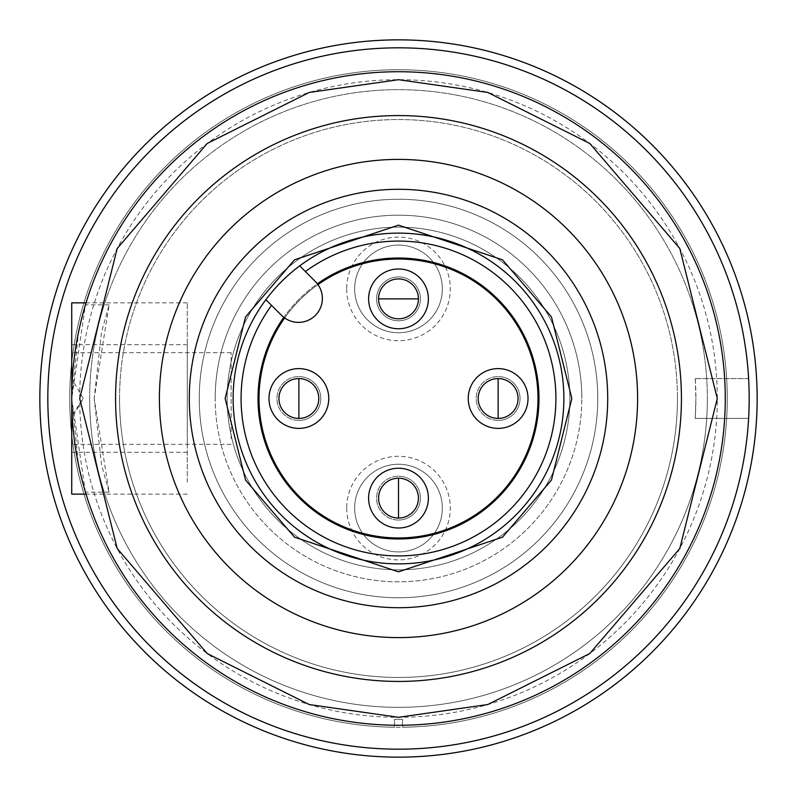 <?xml version="1.0" encoding="UTF-8"?>
<svg xmlns="http://www.w3.org/2000/svg" width="797" height="797" viewBox="0 0 797 797"><rect width="100%" height="100%" fill="white"/><g stroke="black" fill="none" stroke-linecap="round" stroke-linejoin="round"><path stroke-width="0.6" stroke-dasharray="3.98 2.99" d="M398.5 318.8A19.925 19.925 0 0 0 418.425 298.875A19.925 19.925 0 0 0 398.5 278.95A19.925 19.925 0 0 0 378.575 298.875A19.925 19.925 0 0 0 398.5 318.8A19.925 19.925 0 0 1 378.575 298.875A19.925 19.925 0 0 1 398.5 278.95A19.925 19.925 0 0 1 418.425 298.875A19.925 19.925 0 0 1 398.5 318.8A19.925 19.925 0 0 0 418.425 298.875A19.925 19.925 0 0 0 398.5 278.95A19.925 19.925 0 0 0 378.575 298.875A19.925 19.925 0 0 0 398.5 318.8M398.5 320.793A21.918 21.918 0 0 0 420.417 298.875A21.918 21.918 0 0 0 398.5 276.957A21.918 21.918 0 0 0 376.582 298.875A21.918 21.918 0 0 0 398.5 320.793A21.918 21.918 0 0 0 420.417 298.875A21.918 21.918 0 0 0 398.5 276.957A21.918 21.918 0 0 0 376.582 298.875A21.918 21.918 0 0 0 398.5 320.793A21.918 21.918 0 0 1 376.582 298.875A21.918 21.918 0 0 1 398.5 276.957A21.918 21.918 0 0 0 376.582 298.875A21.918 21.918 0 0 0 398.5 320.793A21.918 21.918 0 0 0 420.417 298.875A21.918 21.918 0 0 0 398.5 276.957A21.918 21.918 0 0 1 420.417 298.875A21.918 21.918 0 0 1 398.5 320.793M318.8 398.5A19.925 19.925 0 0 0 298.875 378.575A19.925 19.925 0 0 0 278.95 398.5A19.925 19.925 0 0 0 298.875 418.425A19.925 19.925 0 0 0 318.8 398.5M320.793 398.5A21.918 21.918 0 0 0 298.875 376.582A21.918 21.918 0 0 0 276.957 398.5A21.918 21.918 0 0 0 298.875 420.417A21.918 21.918 0 0 0 320.793 398.5A21.918 21.918 0 0 0 298.875 376.582A21.918 21.918 0 0 0 276.957 398.5A21.918 21.918 0 0 0 298.875 420.417A21.918 21.918 0 0 0 320.793 398.5M518.05 398.5A19.925 19.925 0 0 0 498.125 378.575A19.925 19.925 0 0 0 478.2 398.5A19.925 19.925 0 0 0 498.125 418.425A19.925 19.925 0 0 0 518.05 398.5M520.043 398.5A21.918 21.918 0 0 0 498.125 376.582A21.918 21.918 0 0 0 476.207 398.5A21.918 21.918 0 0 0 498.125 420.417A21.918 21.918 0 0 0 520.043 398.5A21.918 21.918 0 0 0 498.125 376.582A21.918 21.918 0 0 0 476.207 398.5A21.918 21.918 0 0 0 498.125 420.417A21.918 21.918 0 0 0 520.043 398.5M418.425 498.125A19.925 19.925 0 0 0 398.5 478.2A19.925 19.925 0 0 0 378.575 498.125A19.925 19.925 0 0 0 398.5 518.05A19.925 19.925 0 0 0 418.425 498.125M420.417 498.125A21.918 21.918 0 0 0 398.5 476.207A21.918 21.918 0 0 0 376.582 498.125A21.918 21.918 0 0 0 398.5 520.043A21.918 21.918 0 0 0 420.417 498.125A21.918 21.918 0 0 0 398.5 476.207A21.918 21.918 0 0 0 376.582 498.125A21.918 21.918 0 0 0 398.5 520.043A21.918 21.918 0 0 0 420.417 498.125M398.5 537.975A139.475 139.475 0 0 0 537.975 398.5A139.475 139.475 0 0 0 398.5 259.025A139.475 139.475 0 0 0 259.025 398.5A139.475 139.475 0 0 0 398.5 537.975M398.5 478.2A19.925 19.925 0 0 1 418.425 498.125A19.925 19.925 0 0 1 398.5 518.05A19.925 19.925 0 0 0 418.425 498.125A19.925 19.925 0 0 0 398.5 478.2A19.925 19.925 0 0 0 378.575 498.125A19.925 19.925 0 0 0 398.5 518.05M398.5 520.043A21.918 21.918 0 0 1 376.582 498.125A21.918 21.918 0 0 1 398.5 476.207A21.918 21.918 0 0 0 376.582 498.125A21.918 21.918 0 0 0 398.5 520.043A21.918 21.918 0 0 0 420.417 498.125A21.918 21.918 0 0 0 398.5 476.207A21.918 21.918 0 0 1 420.417 498.125A21.918 21.918 0 0 1 398.5 520.043M498.125 420.417A21.918 21.918 0 0 1 476.207 398.5A21.918 21.918 0 0 1 498.125 376.582A21.918 21.918 0 0 0 476.207 398.5A21.918 21.918 0 0 0 498.125 420.417A21.918 21.918 0 0 0 520.043 398.5A21.918 21.918 0 0 0 498.125 376.582A21.918 21.918 0 0 1 520.043 398.5A21.918 21.918 0 0 1 498.125 420.417M298.875 420.417A21.918 21.918 0 0 1 276.957 398.5A21.918 21.918 0 0 1 298.875 376.582A21.918 21.918 0 0 0 276.957 398.5A21.918 21.918 0 0 0 298.875 420.417A21.918 21.918 0 0 0 320.793 398.5A21.918 21.918 0 0 0 298.875 376.582A21.918 21.918 0 0 1 320.793 398.5A21.918 21.918 0 0 1 298.875 420.417M498.125 378.575A19.925 19.925 0 0 0 478.2 398.5A19.925 19.925 0 0 0 498.125 418.425A19.925 19.925 0 0 0 518.05 398.5A19.925 19.925 0 0 0 498.125 378.575M298.875 378.575A19.925 19.925 0 0 0 278.95 398.5A19.925 19.925 0 0 0 298.875 418.425A19.925 19.925 0 0 0 318.8 398.5A19.925 19.925 0 0 0 298.875 378.575M284.629 317.963A139.475 139.475 0 0 1 317.963 284.629M398.5 637.6A239.1 239.1 0 0 0 637.6 398.5A239.1 239.1 0 0 0 398.5 159.4A239.1 239.1 0 0 0 159.4 398.5A239.1 239.1 0 0 0 398.5 637.6A239.1 239.1 0 0 0 637.6 398.5A239.1 239.1 0 0 0 398.5 159.4A239.1 239.1 0 0 0 159.4 398.5A239.1 239.1 0 0 0 398.5 637.6A239.1 239.1 0 0 0 637.6 398.5A239.1 239.1 0 0 0 398.5 159.4A239.1 239.1 0 0 0 159.4 398.5A239.1 239.1 0 0 0 398.5 637.6M398.5 189.287A209.213 209.213 0 0 0 189.287 398.5A209.213 209.213 0 0 0 398.5 607.712A209.213 209.213 0 0 1 189.287 398.5A209.213 209.213 0 0 1 398.5 189.287A209.213 209.213 0 0 0 189.287 398.5A209.213 209.213 0 0 0 398.5 607.712A209.213 209.213 0 0 0 607.712 398.5A209.213 209.213 0 0 0 398.5 189.287A209.213 209.213 0 0 1 607.712 398.5A209.213 209.213 0 0 1 398.5 607.712A209.213 209.213 0 0 0 607.712 398.5A209.213 209.213 0 0 0 398.5 189.287M283.822 317.365A23.91 23.91 0 0 1 281.56 315.373L265.879 299.692A165.377 165.377 0 0 0 398.5 563.877A165.377 165.377 0 0 0 563.877 398.5A165.377 165.377 0 0 0 299.692 265.879L315.373 281.56A23.91 23.91 0 0 1 298.467 322.377A23.91 23.91 0 0 1 283.822 317.365A140.471 140.471 0 0 1 317.365 283.822M398.5 115.565A282.935 282.935 0 0 0 115.565 398.5A282.935 282.935 0 0 0 398.5 681.435A282.935 282.935 0 0 0 681.435 398.5A282.935 282.935 0 0 0 398.5 115.565M398.5 538.971A140.471 140.471 0 0 0 538.971 398.5A140.471 140.471 0 0 0 398.5 258.029A140.471 140.471 0 0 0 258.029 398.5A140.471 140.471 0 0 0 398.5 538.971M398.5 71.73A326.77 326.77 0 0 0 71.73 398.5A326.77 326.77 0 0 0 398.5 725.27A326.77 326.77 0 0 0 725.27 398.5A326.77 326.77 0 0 0 398.5 71.73M187.295 482.145L187.295 302.86L187.295 482.145M71.73 494.14L71.73 302.86M71.73 351.447L71.73 452.298L71.73 351.447M187.295 445.553L187.295 344.702L187.295 445.553M231.13 438.579L231.13 352.673L231.13 438.579M71.73 358.421L71.73 444.327L71.73 358.421M71.73 415.924L71.73 378.575L71.73 415.924L83.237 398.5L71.73 418.425M727.262 398.5A328.762 328.762 0 0 0 398.5 69.737A328.762 328.762 0 0 0 69.737 398.5A328.762 328.762 0 0 1 398.5 69.737A328.762 328.762 0 0 1 727.262 398.5A328.762 328.762 0 0 1 398.5 727.262A328.762 328.762 0 0 1 69.737 398.5A328.762 328.762 0 0 1 398.5 69.737A328.762 328.762 0 0 1 727.262 398.5A328.762 328.762 0 0 1 402.485 727.243L402.485 719.293L394.515 719.293L394.515 727.243A328.762 328.762 0 0 1 69.737 398.5A328.762 328.762 0 0 1 398.5 69.737A328.762 328.762 0 0 1 727.262 398.5A328.762 328.762 0 0 1 402.485 727.243L402.485 719.293L394.515 719.293L394.515 727.243A328.762 328.762 0 0 1 69.737 398.5A328.762 328.762 0 0 0 398.5 727.262A328.762 328.762 0 0 0 727.262 398.5M89.662 398.5A308.837 308.837 0 0 1 398.5 89.662A308.837 308.837 0 0 1 707.337 398.5A308.837 308.837 0 0 0 398.5 89.662A308.837 308.837 0 0 0 89.662 398.5A308.837 308.837 0 0 1 398.5 89.662A308.837 308.837 0 0 1 707.337 398.5A308.837 308.837 0 0 1 398.5 707.337A308.837 308.837 0 0 1 89.662 398.5A308.837 308.837 0 0 0 398.5 707.337A308.837 308.837 0 0 0 707.337 398.5A308.837 308.837 0 0 1 398.5 707.337A308.837 308.837 0 0 1 89.662 398.5M119.55 398.5A278.95 278.95 0 0 1 398.5 119.55A278.95 278.95 0 0 1 677.45 398.5A278.95 278.95 0 0 0 398.5 119.55A278.95 278.95 0 0 0 119.55 398.5A278.95 278.95 0 0 0 398.5 677.45A278.95 278.95 0 0 0 677.45 398.5A278.95 278.95 0 0 1 398.5 677.45A278.95 278.95 0 0 1 119.55 398.5M597.75 398.5A199.25 199.25 0 0 1 398.5 597.75A199.25 199.25 0 0 1 199.25 398.5A199.25 199.25 0 0 1 398.5 199.25A199.25 199.25 0 0 1 597.75 398.5A199.25 199.25 0 0 1 398.5 597.75A199.25 199.25 0 0 1 199.25 398.5A199.25 199.25 0 0 1 398.5 199.25A199.25 199.25 0 0 1 597.75 398.5M215.19 398.5A183.31 183.31 0 0 1 398.5 215.19A183.31 183.31 0 0 1 581.81 398.5A183.31 183.31 0 0 0 398.5 215.19A183.31 183.31 0 0 0 215.19 398.5A183.31 183.31 0 0 0 398.5 581.81A183.31 183.31 0 0 0 581.81 398.5A183.31 183.31 0 0 1 398.5 581.81A183.31 183.31 0 0 1 215.19 398.5M569.855 398.5A171.355 171.355 0 0 1 398.5 569.855A171.355 171.355 0 0 1 227.145 398.5A171.355 171.355 0 0 1 398.5 227.145A171.355 171.355 0 0 1 569.855 398.5A171.355 171.355 0 0 1 398.5 569.855A171.355 171.355 0 0 1 227.145 398.5A171.355 171.355 0 0 1 398.5 227.145A171.355 171.355 0 0 1 569.855 398.5M346.695 508.087A51.805 51.805 0 0 0 398.5 559.892A51.805 51.805 0 0 0 450.305 508.087A51.805 51.805 0 0 0 398.5 456.282A51.805 51.805 0 0 0 346.695 508.087M442.335 508.087A43.835 43.835 0 0 1 398.5 551.923A43.835 43.835 0 0 1 354.665 508.087A43.835 43.835 0 0 1 398.5 464.252A43.835 43.835 0 0 1 442.335 508.087A43.835 43.835 0 0 0 398.5 464.252A43.835 43.835 0 0 0 354.665 508.087A43.835 43.835 0 0 0 398.5 551.923A43.835 43.835 0 0 0 442.335 508.087M346.695 288.912A51.805 51.805 0 0 0 398.5 340.717A51.805 51.805 0 0 0 450.305 288.912A51.805 51.805 0 0 0 398.5 237.107A51.805 51.805 0 0 0 346.695 288.912M442.335 288.912A43.835 43.835 0 0 1 398.5 332.748A43.835 43.835 0 0 1 354.665 288.912A43.835 43.835 0 0 1 398.5 245.077A43.835 43.835 0 0 1 442.335 288.912A43.835 43.835 0 0 0 398.5 245.077A43.835 43.835 0 0 0 354.665 288.912A43.835 43.835 0 0 0 398.5 332.748A43.835 43.835 0 0 0 442.335 288.912M398.5 39.85A358.65 358.65 0 0 0 39.85 398.5A358.65 358.65 0 0 0 398.5 757.15A358.65 358.65 0 0 0 756.592 418.425L757.15 398.5L756.592 378.575A358.65 358.65 0 0 0 398.5 39.85M748.612 378.575L695.233 378.575L748.612 378.575A350.68 350.68 0 0 0 398.5 47.82A350.68 350.68 0 0 0 47.82 398.5A350.68 350.68 0 0 0 398.5 749.18A350.68 350.68 0 0 0 748.612 418.425L695.233 418.425A300.868 300.868 0 0 0 695.891 398.5L695.233 418.425L748.612 418.425M71.73 398.5A326.77 326.77 0 0 1 398.5 71.73A326.77 326.77 0 0 1 725.27 398.5A326.77 326.77 0 0 1 398.5 725.27A326.77 326.77 0 0 1 71.73 398.5A326.77 326.77 0 0 1 398.5 71.73A326.77 326.77 0 0 1 725.27 398.5A326.77 326.77 0 0 1 398.5 725.27A326.77 326.77 0 0 1 71.73 398.5L78.524 332.229L85.438 304.852L71.73 398.5L85.438 492.147L78.504 464.711L71.73 398.5M94.156 398.5L101.548 464.771L109.099 492.147L94.156 398.5L109.099 304.852L101.538 332.289L94.156 398.5M79.7 398.5A318.8 318.8 0 0 1 398.5 79.7A318.8 318.8 0 0 1 717.3 398.5A318.8 318.8 0 0 1 398.5 717.3A318.8 318.8 0 0 1 79.7 398.5M695.233 378.575L695.891 398.5A300.868 300.868 0 0 0 695.233 378.575M187.295 302.86L86.036 302.86M187.295 452.298L71.73 452.298M187.295 494.14L86.036 494.14M187.295 344.702L71.73 344.702M231.13 352.673L71.73 352.673M231.13 444.327L71.73 444.327M83.237 398.5L71.73 378.575M109.099 492.147L85.438 492.147M109.099 304.852L85.438 304.852"/><path stroke-width="1.2" d="M398.5 318.8A19.925 19.925 0 0 1 378.575 298.875A19.925 19.925 0 0 1 398.5 278.95A19.925 19.925 0 0 1 418.425 298.875A19.925 19.925 0 0 1 398.5 318.8M318.8 398.5A19.925 19.925 0 0 1 298.875 418.425A19.925 19.925 0 0 1 278.95 398.5A19.925 19.925 0 0 1 298.875 378.575A19.925 19.925 0 0 1 318.8 398.5M518.05 398.5A19.925 19.925 0 0 1 498.125 418.425A19.925 19.925 0 0 1 478.2 398.5A19.925 19.925 0 0 1 498.125 378.575A19.925 19.925 0 0 1 518.05 398.5M418.425 498.125A19.925 19.925 0 0 1 398.5 518.05A19.925 19.925 0 0 1 378.575 498.125A19.925 19.925 0 0 1 398.5 478.2A19.925 19.925 0 0 1 418.425 498.125M317.963 284.629A139.475 139.475 0 0 1 537.975 398.5A139.475 139.475 0 0 1 274.636 462.609A139.475 139.475 0 0 1 284.629 317.963M498.125 378.575A19.925 19.925 0 0 1 518.05 398.5A19.925 19.925 0 0 1 498.125 418.425A19.925 19.925 0 0 1 478.2 398.5A19.925 19.925 0 0 1 498.125 378.575L498.125 418.425A19.925 19.925 0 0 1 478.2 398.5A19.925 19.925 0 0 1 498.125 378.575M498.125 368.613A29.887 29.887 0 0 1 528.012 398.5A29.887 29.887 0 0 1 498.125 428.387A29.887 29.887 0 0 1 468.238 398.5A29.887 29.887 0 0 1 498.125 368.613M398.5 468.238A29.887 29.887 0 0 1 428.387 498.125A29.887 29.887 0 0 1 398.5 528.012A29.887 29.887 0 0 1 368.613 498.125A29.887 29.887 0 0 1 398.5 468.238M398.5 268.988A29.887 29.887 0 0 1 428.387 298.875A29.887 29.887 0 0 1 398.5 328.762A29.887 29.887 0 0 1 368.613 298.875A29.887 29.887 0 0 1 398.5 268.988M298.875 378.575A19.925 19.925 0 0 1 318.8 398.5A19.925 19.925 0 0 1 298.875 418.425A19.925 19.925 0 0 1 278.95 398.5A19.925 19.925 0 0 1 298.875 378.575L298.875 418.425A19.925 19.925 0 0 1 278.95 398.5A19.925 19.925 0 0 1 298.875 378.575M298.875 368.613A29.887 29.887 0 0 1 328.762 398.5A29.887 29.887 0 0 1 298.875 428.387A29.887 29.887 0 0 1 268.988 398.5A29.887 29.887 0 0 1 298.875 368.613M398.5 518.05A19.925 19.925 0 0 1 378.575 498.125A19.925 19.925 0 0 1 398.5 478.2L398.5 518.05A19.925 19.925 0 0 1 378.575 498.125A19.925 19.925 0 0 1 398.5 478.2M398.5 233.123A165.377 165.377 0 0 1 563.877 398.5A165.377 165.377 0 0 1 398.5 563.877A165.377 165.377 0 0 1 233.123 398.5A165.377 165.377 0 0 1 398.5 233.123M398.5 681.435A282.935 282.935 0 0 0 681.435 398.5A282.935 282.935 0 0 0 398.5 115.565A282.935 282.935 0 0 0 115.565 398.5A282.935 282.935 0 0 0 398.5 681.435A282.935 282.935 0 0 1 115.565 398.5A282.935 282.935 0 0 1 398.5 115.565M398.5 725.27A326.77 326.77 0 0 0 725.27 398.5A326.77 326.77 0 0 0 398.5 71.73A326.77 326.77 0 0 0 71.73 398.5A326.77 326.77 0 0 0 398.5 725.27A326.77 326.77 0 0 1 71.73 398.5A326.77 326.77 0 0 1 398.5 71.73M398.5 637.6A239.1 239.1 0 0 1 159.4 398.5A239.1 239.1 0 0 1 398.5 159.4A239.1 239.1 0 0 1 637.6 398.5A239.1 239.1 0 0 1 398.5 637.6M398.5 607.712A209.213 209.213 0 0 1 189.287 398.5A209.213 209.213 0 0 1 398.5 189.287A209.213 209.213 0 0 1 607.712 398.5A209.213 209.213 0 0 1 398.5 607.712M271.578 305.39A157.407 157.407 0 0 0 398.5 555.908A157.407 157.407 0 0 0 555.908 398.5A157.407 157.407 0 0 0 305.39 271.578M315.373 281.56A23.91 23.91 0 0 1 298.467 322.377A23.91 23.91 0 0 1 281.56 315.373L265.879 299.692A165.377 165.377 0 0 1 299.692 265.879L315.373 281.56M317.365 283.822A140.471 140.471 0 0 1 538.971 398.5A140.471 140.471 0 0 1 273.74 463.057A140.471 140.471 0 0 1 283.822 317.365M86.036 302.86L71.73 302.86L71.73 494.14L86.036 494.14M39.85 398.5A358.65 358.65 0 0 1 398.5 39.85A358.65 358.65 0 0 1 757.15 398.5A358.65 358.65 0 0 1 398.5 757.15A358.65 358.65 0 0 1 39.85 398.5M47.82 398.5A350.68 350.68 0 0 1 398.5 47.82A350.68 350.68 0 0 1 749.18 398.5A350.68 350.68 0 0 1 398.5 749.18A350.68 350.68 0 0 1 47.82 398.5M398.5 298.875L418.425 298.875A19.925 19.925 0 0 0 398.5 278.95A19.925 19.925 0 0 0 378.575 298.875L398.5 298.875M398.5 571.847L502.508 537.178L551.454 480.073L571.847 398.5L551.454 316.927L502.508 259.822L398.5 225.153L294.492 259.822L245.546 316.927L225.153 398.5L245.546 480.073L294.492 537.178L398.5 571.847M398.5 79.7L487.764 92.452L589.78 143.46L679.791 248.475L717.3 398.5L679.791 548.525L589.78 653.54L487.764 704.548L398.5 717.3L309.236 704.548L207.22 653.54L117.209 548.525L79.7 398.5L117.209 248.475L207.22 143.46L309.236 92.452L398.5 79.7"/></g></svg>

